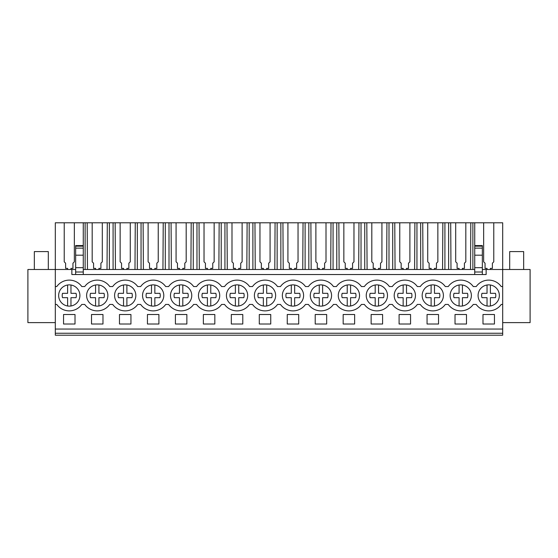 <?xml version="1.0" encoding="UTF-8"?>
<svg xmlns="http://www.w3.org/2000/svg" width="558" height="558" viewBox="0 0 558 558"><rect width="100%" height="100%" fill="white"/><g stroke="black" fill="none" stroke-linecap="round" stroke-linejoin="round"><path stroke-width="0.84" d="M55.305 333.252L55.305 335.205L502.695 335.205L502.695 333.252L55.305 333.252L55.305 269.493L27.9 269.493L27.9 322.622L55.305 322.622M87.473 269.493L87.188 222.795L64.226 222.795L64.226 261.821L64.226 222.795L55.305 222.795L55.305 269.493L71.856 269.493L71.856 274.529L486.144 274.529L486.144 269.493L502.695 269.493L502.695 286.547L501.224 286.547A15.38 15.38 0 0 0 476.211 286.547L473.261 286.547A15.38 15.38 0 0 0 448.248 286.547L445.298 286.547A15.38 15.38 0 0 0 420.286 286.547L417.335 286.547A15.38 15.38 0 0 0 392.323 286.547L389.372 286.547A15.38 15.38 0 0 0 364.36 286.547L361.417 286.547A15.38 15.38 0 0 0 336.397 286.547L333.454 286.547A15.38 15.38 0 0 0 308.435 286.547L305.491 286.547A15.38 15.38 0 0 0 280.472 286.547L277.528 286.547A15.38 15.38 0 0 0 252.509 286.547L249.566 286.547A15.38 15.38 0 0 0 224.546 286.547L221.603 286.547A15.38 15.38 0 0 0 196.583 286.547L193.64 286.547A15.38 15.38 0 0 0 168.628 286.547L165.677 286.547A15.38 15.38 0 0 0 140.665 286.547L137.714 286.547A15.38 15.38 0 0 0 112.702 286.547L109.752 286.547A15.38 15.38 0 0 0 84.739 286.547L81.789 286.547A15.38 15.38 0 0 0 56.777 286.547L55.305 286.547M502.695 322.622L530.1 322.622L530.1 269.493L502.695 269.493L502.695 222.795L493.774 222.795L493.774 261.821L492.379 263.216L492.379 268.377L492.379 263.257M55.305 329.053L502.695 329.053L502.695 333.252M502.695 329.053L502.695 286.547M63.549 314.51L63.549 324.017L75.016 324.017L75.016 314.51L63.549 314.51M130.942 324.017L119.475 324.017L119.475 314.51L130.942 314.51L130.942 324.017M186.867 324.017L186.867 314.51L175.4 314.51L175.4 324.017L186.867 324.017M438.525 324.017L427.058 324.017L427.058 314.51L438.525 314.51L438.525 324.017M102.979 324.017L91.512 324.017L91.512 314.51L102.979 314.51L102.979 324.017M158.904 324.017L147.438 324.017L147.438 314.51L158.904 314.51L158.904 324.017M399.096 314.51L399.096 324.017L410.562 324.017L410.562 314.51L399.096 314.51M242.786 324.017L231.326 324.017L231.326 314.51L242.786 314.51L242.786 324.017M203.363 314.51L203.363 324.017L214.83 324.017L214.83 314.51L203.363 314.51M382.6 324.017L382.6 314.51L371.133 314.51L371.133 324.017L382.6 324.017M326.674 324.017L326.674 314.51L315.214 314.51L315.214 324.017L326.674 324.017M343.17 314.51L354.637 314.51L354.637 324.017L343.17 324.017L343.17 314.51M259.289 314.51L270.749 314.51L270.749 324.017L259.289 324.017L259.289 314.51M287.251 314.51L287.251 324.017L298.711 324.017L298.711 314.51L287.251 314.51M455.021 314.51L455.021 324.017L466.488 324.017L466.488 314.51L455.021 314.51M482.984 314.51L494.451 314.51L494.451 324.017L482.984 324.017L482.984 314.51M55.305 304.445L56.777 304.445A15.38 15.38 0 0 0 81.789 304.445L84.739 304.445A15.38 15.38 0 0 0 109.752 304.445L112.702 304.445A15.38 15.38 0 0 0 137.714 304.445L140.665 304.445A15.38 15.38 0 0 0 165.677 304.445L168.628 304.445A15.38 15.38 0 0 0 193.64 304.445L196.583 304.445A15.38 15.38 0 0 0 221.603 304.445L224.546 304.445A15.38 15.38 0 0 0 249.566 304.445L252.509 304.445A15.38 15.38 0 0 0 277.528 304.445L280.472 304.445A15.38 15.38 0 0 0 305.491 304.445L308.435 304.445A15.38 15.38 0 0 0 333.454 304.445L336.397 304.445A15.38 15.38 0 0 0 361.417 304.445L364.36 304.445A15.38 15.38 0 0 0 389.372 304.445L392.323 304.445A15.38 15.38 0 0 0 417.335 304.445L420.286 304.445A15.38 15.38 0 0 0 445.298 304.445L448.248 304.445A15.38 15.38 0 0 0 473.261 304.445L476.211 304.445A15.38 15.38 0 0 0 501.224 304.445L502.695 304.445M60.913 288.953A10.623 10.623 0 0 1 75.825 287.126A10.623 10.623 0 0 1 77.66 302.038A10.623 10.623 0 0 1 62.74 303.873A10.623 10.623 0 0 1 60.913 288.953M368.496 288.953A10.623 10.623 0 0 1 383.409 287.126A10.623 10.623 0 0 1 385.243 302.038A10.623 10.623 0 0 1 370.324 303.873A10.623 10.623 0 0 1 368.496 288.953M469.125 302.038A10.623 10.623 0 0 1 454.212 303.873A10.623 10.623 0 0 1 452.378 288.953A10.623 10.623 0 0 1 467.297 287.126A10.623 10.623 0 0 1 469.125 302.038C467.395 304.201 465.163 305.519 462.429 305.993L462.429 297.672L467.499 297.672A7.087 7.087 0 0 0 467.499 293.327L462.429 293.327L462.429 285.005M200.72 288.953A10.623 10.623 0 0 1 215.639 287.126A10.623 10.623 0 0 1 217.467 302.038A10.623 10.623 0 0 1 202.554 303.873A10.623 10.623 0 0 1 200.72 288.953M273.392 302.038A10.623 10.623 0 0 1 258.48 303.873A10.623 10.623 0 0 1 256.645 288.953A10.623 10.623 0 0 1 271.558 287.126A10.623 10.623 0 0 1 273.392 302.038C271.655 304.201 269.423 305.519 266.696 305.993L266.696 297.672L271.76 297.672A7.087 7.087 0 0 0 271.76 293.327L266.696 293.327L266.696 285.005M413.206 302.038A10.623 10.623 0 0 1 398.286 303.873A10.623 10.623 0 0 1 396.459 288.953A10.623 10.623 0 0 1 411.372 287.126A10.623 10.623 0 0 1 413.206 302.038C411.469 304.201 409.237 305.519 406.51 305.993L406.51 297.672L411.574 297.672A7.087 7.087 0 0 0 411.574 293.327L406.51 293.327L406.51 285.005M105.622 302.038A10.623 10.623 0 0 1 90.703 303.873A10.623 10.623 0 0 1 88.875 288.953A10.623 10.623 0 0 1 103.788 287.126A10.623 10.623 0 0 1 105.622 302.038C103.886 304.201 101.654 305.519 98.926 305.993L98.926 297.672L103.99 297.672A7.087 7.087 0 0 0 103.99 293.327L98.926 293.327L98.926 285.005M116.838 288.953A10.623 10.623 0 0 1 131.751 287.126A10.623 10.623 0 0 1 133.578 302.038A10.623 10.623 0 0 1 118.666 303.873A10.623 10.623 0 0 1 116.838 288.953M172.757 288.953A10.623 10.623 0 0 1 187.676 287.126A10.623 10.623 0 0 1 189.504 302.038A10.623 10.623 0 0 1 174.591 303.873A10.623 10.623 0 0 1 172.757 288.953M301.355 302.038A10.623 10.623 0 0 1 286.442 303.873A10.623 10.623 0 0 1 284.608 288.953A10.623 10.623 0 0 1 299.52 287.126A10.623 10.623 0 0 1 301.355 302.038C299.618 304.201 297.386 305.519 294.659 305.993L294.659 297.672L299.723 297.672A7.087 7.087 0 0 0 299.723 293.327L294.659 293.327L294.659 285.005M245.429 302.038A10.623 10.623 0 0 1 230.517 303.873A10.623 10.623 0 0 1 228.682 288.953A10.623 10.623 0 0 1 243.602 287.126A10.623 10.623 0 0 1 245.429 302.038C243.7 304.201 241.468 305.519 238.733 305.993L238.733 297.672L243.797 297.672A7.087 7.087 0 0 0 243.797 293.327L238.733 293.327L238.733 285.005M424.422 288.953A10.623 10.623 0 0 1 439.334 287.126A10.623 10.623 0 0 1 441.162 302.038A10.623 10.623 0 0 1 426.249 303.873A10.623 10.623 0 0 1 424.422 288.953M497.087 302.038A10.623 10.623 0 0 1 482.175 303.873A10.623 10.623 0 0 1 480.34 288.953A10.623 10.623 0 0 1 495.26 287.126A10.623 10.623 0 0 1 497.087 302.038C495.358 304.201 493.126 305.519 490.391 305.993L490.391 297.672L495.462 297.672A7.087 7.087 0 0 0 495.462 293.327L490.391 293.327L490.391 285.005M329.318 302.038A10.623 10.623 0 0 1 314.398 303.873A10.623 10.623 0 0 1 312.571 288.953A10.623 10.623 0 0 1 327.483 287.126A10.623 10.623 0 0 1 329.318 302.038C327.581 304.201 325.349 305.519 322.622 305.993L322.622 297.672L327.685 297.672A7.087 7.087 0 0 0 327.685 293.327L322.622 293.327L322.622 285.005M340.533 288.953A10.623 10.623 0 0 1 355.446 287.126A10.623 10.623 0 0 1 357.28 302.038A10.623 10.623 0 0 1 342.361 303.873A10.623 10.623 0 0 1 340.533 288.953M144.794 288.953A10.623 10.623 0 0 1 159.714 287.126A10.623 10.623 0 0 1 161.541 302.038A10.623 10.623 0 0 1 146.628 303.873A10.623 10.623 0 0 1 144.794 288.953M71.856 269.493L75.658 269.493M83.268 269.493L474.732 269.493M482.342 269.493L486.144 269.493M64.226 261.821L65.621 263.216L65.621 268.377L67.609 268.377L67.609 269.493M472.877 269.493L472.877 222.795L493.774 222.795L493.774 261.821M87.188 222.795L472.877 222.795M474.732 222.795L474.732 245.569L482.342 245.569L482.342 274.529M470.527 269.493L470.812 222.795M465.818 261.821L465.818 222.795L465.818 261.821L464.416 263.216L464.416 268.377L464.416 263.257M462.429 268.412L462.429 269.493L462.429 268.377L464.416 268.377M455.691 261.821L455.691 222.795L455.691 261.821L457.093 263.216L457.093 268.377L459.074 268.377L459.074 269.493M450.983 269.493L450.697 222.795M448.632 269.493L448.632 222.795M444.914 269.493L444.914 222.795M442.564 269.493L442.85 222.795M437.856 261.821L437.856 222.795L437.856 261.821L436.454 263.216L436.454 268.377L436.454 263.257M434.473 268.412L434.473 269.493L434.473 268.377L436.454 268.377M427.728 261.821L427.728 222.795L427.728 261.821L429.13 263.216L429.13 268.377L431.111 268.377L431.111 269.493M423.02 269.493L422.734 222.795M420.669 269.493L420.669 222.795M416.952 269.493L416.952 222.795M414.601 269.493L414.887 222.795M409.893 261.821L409.893 222.795L409.893 261.821L408.491 263.216L408.491 268.377L408.491 263.257M406.51 268.412L406.51 269.493L406.51 268.377L408.491 268.377M399.765 261.821L399.765 222.795L399.765 261.821L401.167 263.216L401.167 268.377L403.155 268.377L403.155 269.493M395.057 269.493L394.771 222.795M392.706 269.493L392.706 222.795M388.989 269.493L388.989 222.795M386.645 269.493L386.924 222.795M381.93 261.821L381.93 222.795L381.93 261.821L380.528 263.216L380.528 268.377L380.528 263.257M378.547 268.412L378.547 269.493L378.547 268.377L380.528 268.377M371.809 261.821L371.809 222.795L371.809 261.821L373.204 263.216L373.204 268.377L375.192 268.377L375.192 269.493M367.094 269.493L366.808 222.795M364.744 269.493L364.744 222.795M361.026 269.493L361.026 222.795M358.682 269.493L358.968 222.795M353.967 261.821L353.967 222.795L353.967 261.821L352.565 263.216L352.565 268.377L352.565 263.257M350.584 268.412L350.584 269.493L350.584 268.377L352.565 268.377M343.847 261.821L343.847 222.795L343.847 261.821L345.242 263.216L345.242 268.377L347.229 268.377L347.229 269.493M339.131 269.493L338.846 222.795M336.781 269.493L336.781 222.795M333.07 269.493L333.07 222.795M330.72 269.493L331.006 222.795M326.005 261.821L326.005 222.795L326.005 261.821L324.61 263.216L324.61 268.377L324.61 263.257M322.622 268.412L322.622 269.493L322.622 268.377L324.61 268.377M315.884 261.821L315.884 222.795L315.884 261.821L317.279 263.216L317.279 268.377L319.267 268.377L319.267 269.493M311.169 269.493L310.883 222.795M308.818 269.493L308.818 222.795M305.107 269.493L305.107 222.795M302.757 269.493L303.043 222.795M298.042 261.821L298.042 222.795L298.042 261.821L296.647 263.216L296.647 268.377L296.647 263.257M294.659 268.412L294.659 269.493L294.659 268.377L296.647 268.377M287.921 261.821L287.921 222.795L287.921 261.821L289.316 263.216L289.316 268.377L291.304 268.377L291.304 269.493M283.206 269.493L282.92 222.795M280.855 269.493L280.855 222.795M277.145 269.493L277.145 222.795M274.794 269.493L275.08 222.795M270.079 261.821L270.079 222.795L270.079 261.821L268.684 263.216L268.684 268.377L268.684 263.257M266.696 268.412L266.696 269.493L266.696 268.377L268.684 268.377M259.958 261.821L259.958 222.795L259.958 261.821L261.353 263.216L261.353 268.377L263.341 268.377L263.341 269.493M255.243 269.493L254.957 222.795M252.893 269.493L252.893 222.795M249.182 269.493L249.182 222.795M246.831 269.493L247.117 222.795M242.116 261.821L242.116 222.795L242.116 261.821L240.721 263.216L240.721 268.377L240.721 263.257M238.733 268.412L238.733 269.493L238.733 268.377L240.721 268.377M231.995 261.821L231.995 222.795L231.995 261.821L233.39 263.216L233.39 268.377L235.378 268.377L235.378 269.493M227.28 269.493L226.994 222.795M224.93 269.493L224.93 222.795M221.219 269.493L221.219 222.795M218.869 269.493L219.154 222.795M214.153 261.821L214.153 222.795L214.153 261.821L212.758 263.216L212.758 268.377L212.758 263.257M210.771 268.412L210.771 269.493L210.771 268.377L212.758 268.377M204.033 261.821L204.033 222.795L204.033 261.821L205.435 263.216L205.435 268.377L207.416 268.377L207.416 269.493M199.318 269.493L199.032 222.795M196.974 269.493L196.974 222.795M193.256 269.493L193.256 222.795M190.906 269.493L191.192 222.795M186.191 261.821L186.191 222.795L186.191 261.821L184.796 263.216L184.796 268.377L184.796 263.257M182.808 268.412L182.808 269.493L182.808 268.377L184.796 268.377M176.07 261.821L176.07 222.795L176.07 261.821L177.472 263.216L177.472 268.377L179.453 268.377L179.453 269.493M171.355 269.493L171.076 222.795M169.011 269.493L169.011 222.795M165.294 269.493L165.294 222.795M162.943 269.493L163.229 222.795M158.235 261.821L158.235 222.795L158.235 261.821L156.833 263.216L156.833 268.377L156.833 263.257M154.845 268.412L154.845 269.493L154.845 268.377L156.833 268.377M148.107 261.821L148.107 222.795L148.107 261.821L149.509 263.216L149.509 268.377L151.49 268.377L151.49 269.493M143.399 269.493L143.113 222.795M141.048 269.493L141.048 222.795M137.331 269.493L137.331 222.795M134.98 269.493L135.266 222.795M130.272 261.821L130.272 222.795L130.272 261.821L128.87 263.216L128.87 268.377L128.87 263.257M126.889 268.412L126.889 269.493L126.889 268.377L128.87 268.377M120.144 261.821L120.144 222.795L120.144 261.821L121.546 263.216L121.546 268.377L123.527 268.377L123.527 269.493M115.436 269.493L115.15 222.795M113.086 269.493L113.086 222.795M109.368 269.493L109.368 222.795M107.017 269.493L107.303 222.795M102.309 261.821L102.309 222.795L102.309 261.821L100.907 263.216L100.907 268.377L100.907 263.257M98.926 268.412L98.926 269.493L98.926 268.377L100.907 268.377M92.182 261.821L92.182 222.795L92.182 261.821L93.584 263.216L93.584 268.377L95.571 268.377L95.571 269.493M85.123 269.493L85.123 222.795M83.268 222.795L83.268 274.529M74.347 261.821L74.347 222.795L74.347 261.821L72.945 263.216L72.945 268.377L72.945 263.257M70.964 268.412L70.964 269.493L70.964 268.377L72.945 268.377M83.268 245.569L75.658 245.569L75.658 274.529M482.342 255.187L474.732 255.187L474.732 274.529M474.732 255.187L474.732 246.538M490.391 268.412L490.391 269.493L490.391 268.377L492.379 268.377M483.653 261.821L483.653 222.795L483.653 261.821L485.055 263.216L485.055 268.377L487.036 268.377L487.036 269.493M65.621 263.257L65.621 268.377M485.055 263.257L485.055 268.377M93.584 263.257L93.584 268.377M121.546 263.257L121.546 268.377M149.509 263.257L149.509 268.377M177.472 263.257L177.472 268.377M205.435 263.257L205.435 268.377M233.39 263.257L233.39 268.377M261.353 263.257L261.353 268.377M289.316 263.257L289.316 268.377M317.279 263.257L317.279 268.377M345.242 263.257L345.242 268.377M373.204 263.257L373.204 268.377M401.167 263.257L401.167 268.377M429.13 263.257L429.13 268.377M457.093 263.257L457.093 268.377M474.732 272.011L482.342 272.011M75.658 272.011L83.268 272.011M75.658 267.673L83.268 267.673M474.732 267.673L482.342 267.673M34.331 269.493L34.331 251.595L48.316 251.595L48.316 269.493M509.684 269.493L509.684 251.595L523.669 251.595L523.669 269.493M77.66 302.038C75.923 304.201 73.691 305.519 70.964 305.993L70.964 297.672L76.028 297.672A7.087 7.087 0 0 0 76.028 293.327L70.964 293.327L70.964 285.005M67.609 305.993L67.609 297.672L62.538 297.672A7.087 7.087 0 0 1 62.538 293.327L67.609 293.327L67.609 285.005M62.538 293.327L67.609 293.327M95.571 305.993L95.571 297.672L90.501 297.672A7.087 7.087 0 0 1 90.501 293.327L95.571 293.327L95.571 285.005M90.501 293.327L95.571 293.327M133.578 302.038C131.848 304.201 129.616 305.519 126.889 305.993L126.889 297.672L131.953 297.672A7.087 7.087 0 0 0 131.953 293.327L126.889 293.327L126.889 285.005M123.527 305.993L123.527 297.672L118.463 297.672A7.087 7.087 0 0 1 118.463 293.327L123.527 293.327L123.527 285.005M118.463 293.327L123.527 293.327M161.541 302.038C159.811 304.201 157.579 305.519 154.845 305.993L154.845 297.672L159.916 297.672A7.087 7.087 0 0 0 159.916 293.327L154.845 293.327L154.845 285.005M151.49 305.993L151.49 297.672L146.426 297.672A7.087 7.087 0 0 1 146.426 293.327L151.49 293.327L151.49 285.005M146.426 293.327L151.49 293.327M189.504 302.038C187.774 304.201 185.542 305.519 182.808 305.993L182.808 297.672L187.879 297.672A7.087 7.087 0 0 0 187.879 293.327L182.808 293.327L182.808 285.005M179.453 305.993L179.453 297.672L174.389 297.672A7.087 7.087 0 0 1 174.389 293.327L179.453 293.327L179.453 285.005M174.389 293.327L179.453 293.327M217.467 302.038C215.737 304.201 213.505 305.519 210.771 305.993L210.771 297.672L215.834 297.672A7.087 7.087 0 0 0 215.834 293.327L210.771 293.327L210.771 285.005M207.416 305.993L207.416 297.672L202.352 297.672A7.087 7.087 0 0 1 202.352 293.327L207.416 293.327L207.416 285.005M202.352 293.327L207.416 293.327M235.378 305.993L235.378 297.672L230.314 297.672A7.087 7.087 0 0 1 230.314 293.327L235.378 293.327L235.378 285.005M230.314 293.327L235.378 293.327M263.341 305.993L263.341 297.672L258.277 297.672A7.087 7.087 0 0 1 258.277 293.327L263.341 293.327L263.341 285.005M258.277 293.327L263.341 293.327M291.304 305.993L291.304 297.672L286.24 297.672A7.087 7.087 0 0 1 286.24 293.327L291.304 293.327L291.304 285.005M286.24 293.327L291.304 293.327M319.267 305.993L319.267 297.672L314.203 297.672A7.087 7.087 0 0 1 314.203 293.327L319.267 293.327L319.267 285.005M314.203 293.327L319.267 293.327M357.28 302.038C355.544 304.201 353.312 305.519 350.584 305.993L350.584 297.672L355.648 297.672A7.087 7.087 0 0 0 355.648 293.327L350.584 293.327L350.584 285.005M347.229 305.993L347.229 297.672L342.166 297.672A7.087 7.087 0 0 1 342.166 293.327L347.229 293.327L347.229 285.005M342.166 293.327L347.229 293.327M385.243 302.038C383.506 304.201 381.274 305.519 378.547 305.993L378.547 297.672L383.611 297.672A7.087 7.087 0 0 0 383.611 293.327L378.547 293.327L378.547 285.005M375.192 305.993L375.192 297.672L370.121 297.672A7.087 7.087 0 0 1 370.121 293.327L375.192 293.327L375.192 285.005M370.121 293.327L375.192 293.327M403.155 305.993L403.155 297.672L398.084 297.672A7.087 7.087 0 0 1 398.084 293.327L403.155 293.327L403.155 285.005M398.084 293.327L403.155 293.327M441.162 302.038C439.432 304.201 437.2 305.519 434.473 305.993L434.473 297.672L439.537 297.672A7.087 7.087 0 0 0 439.537 293.327L434.473 293.327L434.473 285.005M431.111 305.993L431.111 297.672L426.047 297.672A7.087 7.087 0 0 1 426.047 293.327L431.111 293.327L431.111 285.005M426.047 293.327L431.111 293.327M459.074 305.993L459.074 297.672L454.01 297.672A7.087 7.087 0 0 1 454.01 293.327L459.074 293.327L459.074 285.005M454.01 293.327L459.074 293.327M487.036 305.993L487.036 297.672L481.973 297.672A7.087 7.087 0 0 1 481.973 293.327L487.036 293.327L487.036 285.005M481.973 293.327L487.036 293.327M75.658 248.136L83.268 248.136M75.658 255.187L83.268 255.187M75.658 246.169L83.268 246.169M482.342 248.136L474.732 248.136M482.342 246.169L474.732 246.169"/></g></svg>
